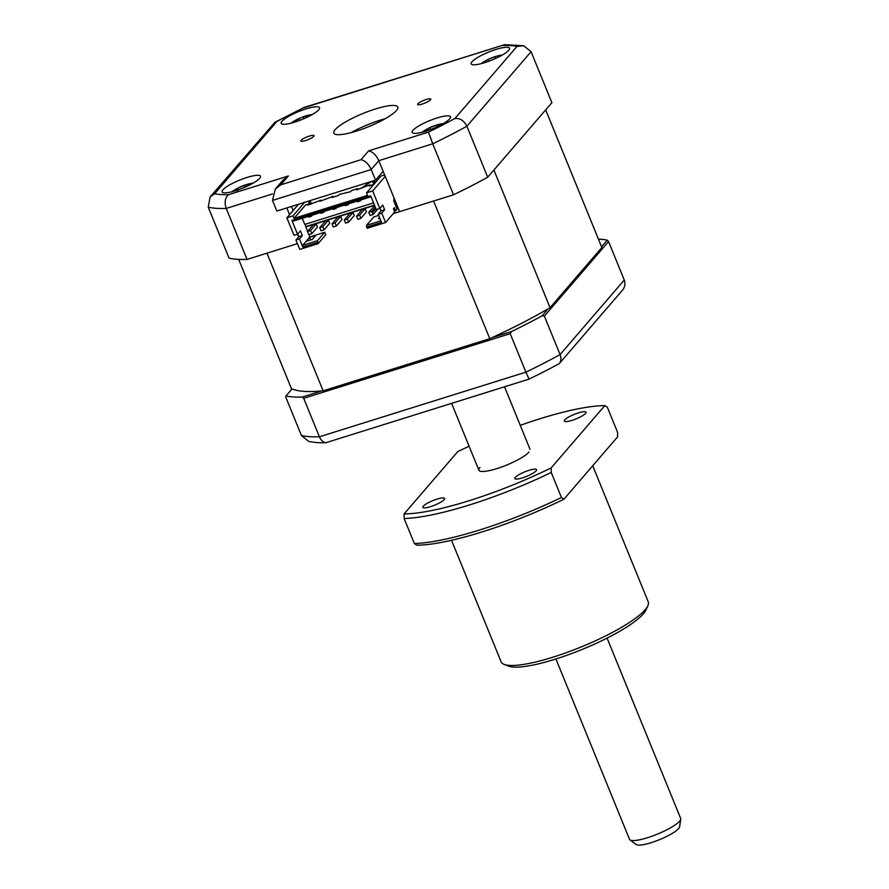 <?xml version="1.0" encoding="UTF-8"?>
<svg xmlns="http://www.w3.org/2000/svg" width="889" height="889" viewBox="0 0 889 889"><rect width="100%" height="100%" fill="white"/><g stroke="black" fill="none" stroke-linecap="round" stroke-linejoin="round"><path stroke-width="1.33" d="M430.498 99.824A7.079 1.467 -22.2 0 0 430.765 99.112A7.079 1.467 -22.2 0 0 424.92 99.935A7.079 1.467 -22.2 0 0 417.93 103.757A7.079 1.467 -22.2 0 0 417.663 104.458A7.079 1.467 -22.2 0 0 423.497 103.635A7.079 1.467 -22.2 0 0 430.498 99.824M313.739 136.361A7.079 1.467 -22.2 0 0 314.006 135.661A7.079 1.467 -22.2 0 0 308.161 136.484A7.079 1.467 -22.2 0 0 301.171 140.295A7.079 1.467 -22.2 0 0 300.904 141.007A7.079 1.467 -22.2 0 0 306.738 140.184A7.079 1.467 -22.2 0 0 313.739 136.361M508.741 50.284A20.725 4.301 -22.2 0 0 509.541 48.206A20.725 4.301 -22.2 0 0 492.439 50.629A20.725 4.301 -22.2 0 0 471.97 61.797A20.725 4.301 -22.2 0 0 471.17 63.864A20.725 4.301 -22.2 0 0 488.272 61.441A20.725 4.301 -22.2 0 0 508.741 50.284M318.74 109.758A20.725 4.301 -22.2 0 0 319.54 107.68A20.725 4.301 -22.2 0 0 302.438 110.103A20.725 4.301 -22.2 0 0 281.969 121.26A20.725 4.301 -22.2 0 0 281.168 123.338A20.725 4.301 -22.2 0 0 298.271 120.915A20.725 4.301 -22.2 0 0 318.74 109.758M259.699 178.333A20.725 4.301 -22.2 0 0 260.499 176.255A20.725 4.301 -22.2 0 0 243.397 178.678A20.725 4.301 -22.2 0 0 222.917 189.835A20.725 4.301 -22.2 0 0 222.128 191.913A20.725 4.301 -22.2 0 0 239.23 189.49A20.725 4.301 -22.2 0 0 259.699 178.333M449.701 118.859A20.725 4.301 -22.2 0 0 450.501 116.781A20.725 4.301 -22.2 0 0 433.399 119.204A20.725 4.301 -22.2 0 0 412.918 130.361A20.725 4.301 -22.2 0 0 412.129 132.439A20.725 4.301 -22.2 0 0 429.231 130.016A20.725 4.301 -22.2 0 0 449.701 118.859M396.483 110.469A34.538 7.168 -22.2 0 0 397.805 107.013A34.538 7.168 -22.2 0 0 369.302 111.047A34.538 7.168 -22.2 0 0 335.186 129.65A34.538 7.168 -22.2 0 0 333.853 133.106A34.538 7.168 -22.2 0 0 362.356 129.072A34.538 7.168 -22.2 0 0 396.483 110.469M385.07 118.782A34.538 7.168 -22.2 0 0 351.199 132.605M280.735 184.834L275.312 189.079L282.924 180.234L288.358 175.978L280.735 184.834L361.023 159.698L368.646 150.852L428.476 132.117A176.133 36.56 -22.2 0 0 454.89 118.537L517.031 46.372L523.777 45.772L531.077 51.695L551.88 102.691L487.705 177.211A186.501 38.716 157.8 0 1 453.534 194.791L432.721 143.796L378.814 160.676L399.617 211.66L453.534 194.791M487.705 177.211L466.903 126.227A186.501 38.716 157.8 0 1 432.721 143.796L428.476 132.117M361.023 159.698C365.09 160.565 368.479 163.832 371.191 169.521L272.512 200.414L276.857 211.049L375.536 180.156L371.191 169.521L378.814 160.676C376.103 154.986 372.713 151.708 368.646 150.852M454.89 118.537C459.924 117.97 463.925 120.537 466.903 126.227L531.077 51.695M238.685 259.388L291.425 388.615A173.377 35.993 -22.2 0 0 323.129 390.816L266.956 253.187L297.415 243.653L247.031 259.421A186.501 38.716 157.8 0 1 229.062 258.177L208.248 207.193L210.104 196.958L214.627 193.746A176.133 36.56 -22.2 0 0 228.517 194.713L288.358 175.978M383.148 171.31L375.536 180.156M291.436 206.481L293.092 210.56M298.626 236.874L291.925 220.439L370.68 195.791L376.291 209.548L379.825 208.448L382.726 205.081L384.637 209.771L381.114 210.871L378.214 214.249L381.737 213.138L384.637 209.771M289.558 214.66L286.814 207.926M247.031 259.421L226.217 208.437C224.272 202.303 225.039 197.736 228.517 194.713M275.312 189.079L272.512 200.414M210.104 196.958L274.968 122.238L276.779 121.582L214.627 193.746M274.968 122.238L303.193 108.002A176.133 36.56 -22.2 0 0 276.779 121.582M523.777 45.772L504.619 44.672L303.193 108.002M601.564 246.809L607.298 240.152L608.565 241.575L544.379 316.095L542.179 315.784L548.257 308.716M607.298 240.152A186.501 38.716 -22.2 0 0 598.43 239.108M608.565 241.575L624.267 280.046C625.567 283.724 624.967 287.114 622.467 290.203L559.303 363.568A181.312 37.638 -22.2 0 1 529.033 379.125L325.785 442.744C323.107 442.311 320.985 440.322 319.407 436.788L525.91 372.147L529.033 379.125M544.379 316.095L560.081 354.578C561.426 358.223 561.159 361.212 559.303 363.568M285.736 397.061L301.438 435.532A186.501 38.716 -22.2 0 0 319.407 436.788L303.705 398.305L302.06 397.094A186.501 38.716 -22.2 0 1 285.98 395.972L285.736 397.061M285.98 395.972L292.059 388.904M492.017 337.631L511.597 331.508L510.208 333.675L303.705 398.305M321.64 390.96L302.06 397.094M511.597 331.508A186.501 38.716 -22.2 0 0 542.179 315.784M510.208 333.675L525.91 372.147A186.501 38.716 -22.2 0 0 560.081 354.578L624.267 280.046M325.785 442.744A181.312 37.638 -22.2 0 1 315.362 442.444L308.739 441.455L301.438 435.532M234.196 190.279L234.196 190.279A47.195 41.194 79.2 0 1 237.219 188.601L243.619 185.557A47.195 24.781 -123.7 0 1 244.731 185.123A47.195 24.781 -123.7 0 1 245.608 184.856L249.765 183.712A47.195 19.38 91.7 0 0 248.153 184.312L247.675 184.712L249.109 185.012M237.441 191.146C238.13 189.746 237.352 189.535 235.107 190.513A47.195 35.793 -155 0 0 233.44 191.357M246.242 186.646L245.608 184.856L247.175 184.367M308.283 216.405L308.583 217.138L311.339 216.271L311.05 215.538M311.339 216.271L312.317 215.149M320.54 212.571L320.84 213.304L323.607 212.438L323.307 211.704M323.607 212.438L324.574 211.304M332.808 208.726L333.097 209.46L335.864 208.604L335.564 207.87M335.864 208.604L336.831 207.47M345.065 204.892L345.365 205.626L348.121 204.759L347.821 204.037M348.121 204.759L349.088 203.637M357.322 201.058L357.622 201.792L360.378 200.925L360.078 200.192M360.378 200.925L361.345 199.792M374.591 205.381L305.794 226.917L305.271 224.261M306.172 226.473L374.48 205.092M302.271 218.283L304.771 224.417L373.569 202.881M291.925 220.439L292.814 221.25L371.069 196.758M380.025 208.204L381.114 210.871M378.214 214.249L381.525 222.372L366.668 227.028L367.179 228.284L385.559 222.528L381.737 213.138M360.878 218.327L366.501 211.804L365.223 208.671L362.156 209.626L356.533 216.16L357.811 219.283L360.878 218.327L359.601 215.194L365.223 208.671M359.601 215.194L356.533 216.16M352.966 212.504L354.244 215.638L348.621 222.161L347.343 219.038L352.966 212.504L349.899 213.471L344.276 219.994L345.554 223.117L348.621 222.161M347.343 219.038L344.276 219.994M340.709 216.349L341.976 219.472L336.364 225.995L335.086 222.872L340.709 216.349L337.642 217.305L332.019 223.828L333.297 226.962L336.364 225.995M335.086 222.872L332.019 223.828M328.441 220.183L329.719 223.306L324.107 229.84L322.829 226.706L328.441 220.183L325.385 221.139L319.762 227.662L321.04 230.796L324.107 229.84M322.829 226.706L319.762 227.662M377.792 209.082L373.136 214.493L371.858 211.36L375.369 207.281M374.725 205.692L368.791 212.315L370.068 215.449L373.136 214.493M371.858 211.36L368.791 212.315M372.413 212.727L375.691 208.926L375.136 207.559M310.572 230.54L307.505 231.507L308.783 234.629L311.85 233.674L310.572 230.54L316.184 224.017L313.128 224.984L307.505 231.507M316.184 224.017L317.462 227.151L311.85 233.674M297.748 233.963L298.826 236.63L295.926 239.997L299.76 249.387L318.14 243.63L317.506 240.686L302.638 245.331L302.771 247.031L299.449 238.897L302.349 235.529L300.438 230.829L297.537 234.207L294.015 235.307L286.869 217.794L298.504 204.27M308.928 234.585L309.883 236.93L324.741 232.273L325.763 234.785L318.14 243.63M324.741 232.273L317.506 240.686M309.605 237.374L306.172 241.364L312.306 239.441L315.728 235.463L309.605 237.374L310.528 239.997M312.406 239.319L310.628 239.886M309.883 236.93L302.638 245.331M385.559 222.528L393.182 213.671L433.599 201.025L489.761 338.665A173.377 35.993 -22.2 0 0 550.069 307.661L601.853 247.509L545.69 109.88L493.906 170.021L550.069 307.661M323.129 390.816L489.761 338.665M380.903 220.839L366.535 225.339L373.78 216.927L378.681 215.394M305.794 226.917L307.616 231.373M379.547 217.505L378.503 218.727L379.859 218.294M366.535 225.339L366.668 227.028M302.771 247.031L317.629 242.375M299.449 238.897L295.926 239.997M298.826 236.63L302.349 235.529M379.825 208.448L372.669 190.935L366.546 192.846L367.568 195.358L294.015 218.372L305.538 204.992L308.605 204.037L307.65 205.137L320.862 200.192L319.907 201.303L333.119 196.358L332.164 197.469L338.298 195.547L339.254 194.435L350.555 191.713L351.511 190.602L357.634 188.679L356.678 189.79L369.891 184.845L368.946 185.957L373.791 184.434M304.638 202.348L292.992 215.871L294.015 218.372M292.992 215.871L286.869 217.794M309.694 204.503L308.339 201.192M384.626 174.911L381.014 176.033L366.546 192.846M385.215 176.366L372.669 190.935M393.182 213.671L394.705 211.904L393.427 208.782L394.383 207.67L395.661 210.804L397.083 209.137L393.771 201.014L394.005 197.891M393.971 210.115L395.216 209.726M394.416 211.193L395.661 210.804M361.612 188.246A34.538 7.168 157.8 0 1 372.08 181.245M486.472 62.074L484.694 61.752A47.195 28.059 -142.7 0 0 482.438 62.841L485.472 60.841A47.195 33.46 78.5 0 1 485.661 60.73A47.195 33.46 78.5 0 1 487.994 59.563L494.795 56.818A47.195 34.682 -122.9 0 1 497.596 55.951L501.04 55.34A47.195 29.281 99.6 0 0 498.551 56.151L497.384 57.618M484.549 61.441L485.472 60.841A48.35 48.35 0 0 0 481.038 63.697M292.614 122.749A47.195 47.073 163.2 0 1 294.326 121.626L298.682 118.681A47.195 2.389 -127.9 0 1 298.76 118.593A47.195 2.389 -127.9 0 1 298.86 118.581L303.427 116.703A47.195 3.011 83.4 0 1 303.527 116.637A47.195 3.011 83.4 0 1 303.671 116.637L308.905 115.659A47.195 47.073 163.2 0 1 311.017 115.237M303.705 118.77L303.427 116.703M300.104 120.237L298.86 118.581M425.609 131.728C427.353 130.072 427.542 129.45 426.153 129.883A47.195 23.103 -138.5 0 0 424.286 130.75L427.776 128.672A47.195 28.504 78.9 0 1 428.487 128.294A47.195 28.504 78.9 0 1 429.965 127.627L436.743 125.127A47.195 38.794 -123.1 0 1 439.888 124.216L440.555 124.204L439.888 124.216M426.531 129.372L427.776 128.672L428.631 130.239M427.665 130.572L426.153 129.883M442.655 123.96A47.195 33.393 105.5 0 0 439.988 124.782L438.288 126.216M311.428 203.959L310.072 200.647M310.183 204.348L308.827 201.036M373.18 180.889L374.358 183.767M375.314 182.667L374.425 180.5M680.752 819.158L679.596 826.814A23.636 4.912 157.8 0 1 651.126 842.694A23.636 4.912 157.8 0 1 636.146 844.55L629.968 839.883A27.626 5.734 -22.2 0 0 647.481 837.716A27.626 5.734 -22.2 0 0 680.752 819.158A27.626 5.734 -22.2 0 0 680.674 818.436L607.087 638.102M555.925 658.971L629.512 839.316A27.626 5.734 -22.2 0 0 629.968 839.883M481.994 531.966A127.783 26.526 157.8 0 1 416.863 545.213L414.341 543.523A131.239 27.237 157.8 0 0 479.76 529.944A131.239 27.237 157.8 0 0 561.448 497.484L551.236 472.459L551.191 467.892L604.831 405.595L607.354 407.284L617.566 432.31L617.599 436.877L563.959 499.174A127.783 26.526 157.8 0 1 481.994 531.966M536.111 470.848A11.746 2.434 157.8 0 1 524.51 477.171A11.746 2.434 157.8 0 1 514.82 478.549A11.746 2.434 157.8 0 1 515.276 477.371A11.746 2.434 157.8 0 1 526.866 471.048A11.746 2.434 157.8 0 1 536.567 469.67A11.746 2.434 157.8 0 1 536.111 470.848M451.534 540.301L501.129 661.816A79.432 16.491 -22.2 0 0 504.119 664.372A79.432 16.491 -22.2 0 0 574.561 649.592A79.432 16.491 -22.2 0 0 645.158 609.743A79.432 16.491 -22.2 0 0 647.87 605.72A79.432 16.491 -22.2 0 0 648.225 601.797L592.719 465.78M504.119 664.372L508.464 666.083A75.976 15.769 -22.2 0 0 575.85 651.948A75.976 15.769 -22.2 0 0 643.369 613.832A75.976 15.769 -22.2 0 0 645.959 609.976L647.87 605.72M585.595 413.374A11.746 2.434 157.8 0 1 573.994 419.708A11.746 2.434 157.8 0 1 564.304 421.075A11.746 2.434 157.8 0 1 564.759 419.897A11.746 2.434 157.8 0 1 576.361 413.574A11.746 2.434 157.8 0 1 586.051 412.207A11.746 2.434 157.8 0 1 585.595 413.374M444.178 499.629A11.746 2.434 157.8 0 1 432.576 505.952A11.746 2.434 157.8 0 1 422.886 507.319A11.746 2.434 157.8 0 1 423.331 506.152A11.746 2.434 157.8 0 1 434.932 499.818A11.746 2.434 157.8 0 1 444.622 498.451A11.746 2.434 157.8 0 1 444.178 499.629M469.103 446.222A127.783 26.526 -22.2 0 0 457.735 451.634L404.095 513.931A127.783 26.526 -22.2 0 0 551.191 467.892M404.095 513.931L404.128 518.498L414.341 543.523M551.236 472.459A131.239 27.237 157.8 0 1 404.128 518.498M604.831 405.595A127.783 26.526 -22.2 0 0 520.265 425.342M528.977 452.09A27.626 5.734 157.8 0 1 496.84 468.614A27.626 5.734 157.8 0 1 479.949 467.436M563.959 499.174L561.448 497.484M517.031 46.372A176.133 36.56 -22.2 0 0 503.152 45.406M272.478 193.958L226.217 208.437A186.501 38.716 157.8 0 1 208.248 207.193M237.585 190.035L237.219 188.601M244.853 187.257L243.619 185.557M488.35 61.419L487.994 59.563M495.806 58.363L494.795 56.818M299.96 120.293L298.682 118.681M303.882 118.693L303.671 116.637M309.139 116.226L308.905 115.659M430.287 129.627L429.965 127.627M437.61 126.538L436.743 125.127M303.182 107.725L504.619 44.672M253.332 183.034A48.35 48.35 0 0 0 246.342 184.612M244.731 185.123A48.35 48.35 0 0 0 231.985 191.746M247.675 184.712L247.798 185.923M502.385 54.985A48.35 48.35 0 0 0 485.661 60.73M298.76 118.593A48.35 48.35 0 0 0 291.036 123.171M312.383 114.459A48.35 48.35 0 0 0 303.527 116.637M443.333 123.56A48.35 48.35 0 0 0 428.487 128.294M427.476 128.827A48.35 48.35 0 0 0 421.986 132.272M439.855 124.238L439.911 124.816M372.469 181.112L373.813 184.401M478.882 470.203L451.601 403.362M530.044 449.323L504.53 386.793"/></g></svg>

